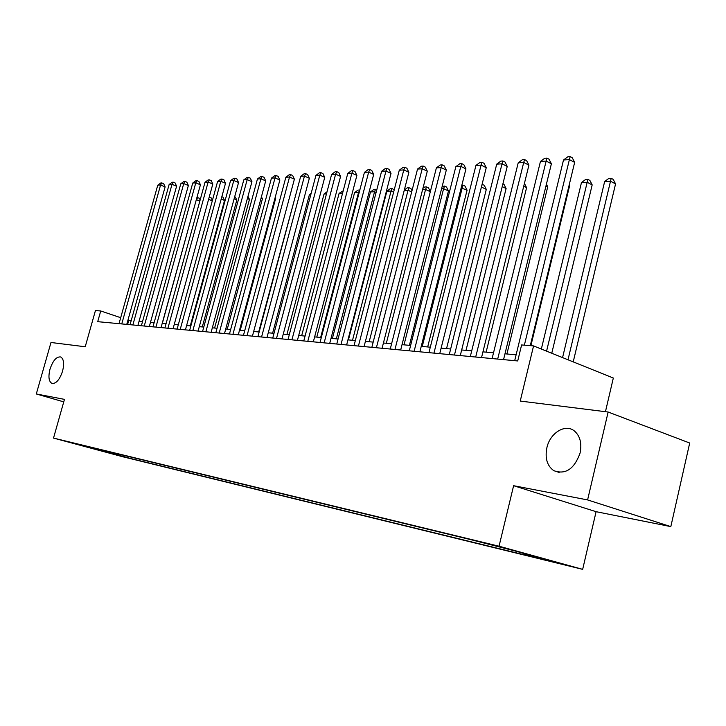 <?xml version="1.0" encoding="UTF-8"?>
<svg xmlns="http://www.w3.org/2000/svg" width="726" height="726" viewBox="0 0 726 726"><rect width="100%" height="100%" fill="white"/><g stroke="black" fill="none" stroke-linecap="round" stroke-linejoin="round"><path stroke-width="1.09" d="M546.878 447.733C549.999 432.941 565.372 423.385 574.429 430.999C580.101 435.981 581.989 443.314 580.101 452.988C574.284 469.096 565.472 474.976 553.693 470.62C547.114 465.793 544.845 458.17 546.878 447.733M49.994 369.171C52.934 360.55 56.492 356.475 60.675 356.956C63.77 358.844 64.396 363.581 62.572 371.158C59.641 379.743 56.111 383.836 51.963 383.437C48.796 381.558 48.134 376.803 49.994 369.171M485.903 543.22L503.372 547.821L485.903 543.22M605.448 411.696L613.325 378.028L533.565 345.912L521.604 344.95L517.72 360.958L97.72 321.672L100.723 310.973L95.442 310.546L85.223 346.765L50.983 342.49L36.3 393.964L63.752 401.868M670.824 526.613L689.7 443.023L608.143 412.032L587.597 499.924L513.609 485.703L499.052 546.215L582.669 569.356L596.091 511.685L670.824 526.613L587.597 499.924M499.052 546.215L53.515 438.087L122.739 456.754L582.669 569.356M77.473 444.357L64.814 440.991L77.51 444.221M118.102 453.977L118.719 455.266L131.696 458.768L538.501 558.285L523.246 554.074L549.201 560.408L514.925 550.934L472.962 540.189L90.378 447.243M118.719 455.266L89.97 447.506M533.565 345.912L520.233 401.061L608.143 412.032M53.515 438.087L64.46 399.373L36.3 393.964M131.197 320.62L127.957 320.13M120.697 317.698L100.723 310.973M516.122 354.805L504.978 353.816M493.517 352.8L482.944 351.865M471.709 350.867L461.672 349.968M450.655 348.988L441.118 348.144M430.3 347.182L421.243 346.384M410.635 345.44L402.022 344.668M391.604 343.752L383.419 343.017M373.182 342.109L365.396 341.42M355.341 340.53L347.945 339.868M338.062 338.997L331.029 338.37M321.309 337.508L314.621 336.909M305.065 336.065L298.704 335.494M289.302 334.659L283.249 334.123M274.001 333.307L268.248 332.789M259.146 331.982L253.673 331.501M244.716 330.702L239.498 330.239M230.686 329.459L225.722 329.014M217.038 328.243L212.328 327.825M203.77 327.063L199.296 326.664M190.865 325.92L186.6 325.538M178.297 324.803L174.24 324.44M166.054 323.714L162.207 323.369M154.139 322.653L150.482 322.335M142.523 321.627L139.047 321.319M127.613 324.468L128.747 320.402M132.078 457.371L131.696 458.768M523.246 554.074L522.892 553.13M106.894 451.254L106.994 452.398M513.609 485.703L596.091 511.685M126.769 324.386L165.12 186.9L160.564 185.039L121.759 323.923M157.751 185.212L160.718 183.006L161.844 182.934L160.564 185.039L157.751 185.212L119.028 323.66M161.844 182.934L163.668 183.678L165.12 186.9M162.325 323.388L196.319 199.677M199.841 201.057L196.437 199.677L197.626 197.572L199.387 198.289L200.14 199.949M196.891 197.608L197.626 197.572M137.904 325.43L176.59 186.21L172.008 184.331L132.858 324.958M169.122 184.513L172.126 182.271L173.287 182.19L172.008 184.331L169.122 184.513L130.063 324.694M173.287 182.19L175.12 182.952L176.59 186.21M149.329 326.5L188.361 185.511L183.742 183.596L144.247 326.019M180.783 183.787L183.823 181.518L185.012 181.436L183.742 183.596L180.783 183.787L141.37 325.756M185.012 181.436L186.854 182.199L188.361 185.511M161.045 327.598L200.43 184.785L195.784 182.852L155.927 327.117M192.744 183.043L195.829 180.738L197.045 180.665L195.784 182.852L192.744 183.043L152.977 326.836M197.045 180.665L198.897 181.436L200.43 184.785M173.069 328.724L212.809 184.041L208.126 182.081L167.915 328.234M205.013 182.28L208.135 179.948L209.387 179.866L208.126 182.081L205.013 182.28L164.893 327.952M209.387 179.866L211.257 180.656L212.809 184.041M212.291 200.866L208.598 199.351M209.242 197.036L211.075 197.753L212.364 200.585M190.285 325.865L224.543 200.458L221.194 199.078M221.838 196.71L223.045 197.209L224.543 200.458M202.291 326.936L236.848 199.94L234.117 198.806M234.77 196.41L236.848 199.94M214.606 328.025L249.463 199.405L247.385 198.534M248.002 196.265L249.463 199.405M185.42 329.876L225.514 183.288L220.804 181.291L180.22 329.386M217.6 181.491L220.768 179.141L222.047 179.05L220.804 181.291L217.6 181.491L177.117 329.096M222.047 179.05L223.935 179.848L225.514 183.288M227.247 329.15L262.404 198.86L261.015 198.271M261.424 196.764L262.404 198.86M198.098 331.056L238.555 182.507L233.817 180.484L192.862 330.575M230.532 180.692L233.736 178.306L235.052 178.215L233.817 180.484L230.532 180.692L189.677 330.276M235.052 178.215L236.948 179.023L238.555 182.507M240.224 330.303L275.68 198.298L275.027 198.016M275.218 197.309L275.68 198.298M211.121 332.281L251.949 181.7L247.176 179.658L205.857 331.782M243.8 179.866L247.049 177.443L248.401 177.353L247.176 179.658L243.8 179.866L202.572 331.483M248.401 177.353L250.316 178.179L251.949 181.7M224.506 333.533L265.716 180.874L260.906 178.805L219.207 333.034M257.44 179.013L260.734 176.563L262.122 176.472L260.906 178.805L257.44 179.013L215.831 332.717M262.122 176.472L264.046 177.307L265.716 180.874M295.627 195.267L258.683 331.945M295.155 195.285L295.736 194.849M238.273 334.822L279.855 180.03L275.018 177.924L232.928 334.314M271.451 178.142L274.791 175.656L276.225 175.565L275.018 177.924L271.451 178.142L229.461 333.996M276.225 175.565L278.158 176.409L279.855 180.03M310.828 194.586L309.403 194.65L272.613 333.18M309.403 194.65L311.164 193.343M252.43 336.138L294.393 179.159L289.529 177.026L247.049 335.639M285.863 177.253L289.247 174.73L290.718 174.63L289.529 177.026L285.863 177.253L243.482 335.303M290.718 174.63L292.66 175.492L294.393 179.159M326.473 193.896L324.05 194.005L286.933 334.45M324.05 194.005L327.036 191.782M266.996 337.508L309.349 178.269L304.457 176.091L261.569 337M300.682 176.327L304.121 173.768L305.628 173.668L304.457 176.091L300.682 176.327L257.902 336.655M305.628 173.668L307.588 174.539L309.349 178.269M342.59 193.18L339.106 193.334L301.653 335.757M339.106 193.334L343.216 190.793M281.987 338.906L324.74 177.344L319.812 175.138L276.524 338.398M315.928 175.383L319.413 172.788L320.965 172.688L319.812 175.138L315.928 175.383L272.749 338.044M320.965 172.688L322.934 173.568L324.74 177.344M320.656 337.445L358.517 192.472L354.578 192.644L316.799 337.1M359.116 192.735L358.517 192.472L359.797 190.13M354.578 192.644L357.991 190.103L359.57 190.03M297.424 340.349L340.576 176.4L335.621 174.158L291.925 339.841M331.619 174.403L335.158 171.772L336.755 171.672L335.621 174.158L331.619 174.403L288.031 339.478M336.755 171.672L338.743 172.57L340.576 176.4M336.356 338.842L374.552 191.755L370.505 191.936L332.39 338.488M376.104 192.454L374.552 191.755L375.587 189.277L376.785 189.822M370.505 191.936L373.963 189.359L375.587 189.277M313.333 341.837L356.883 175.42L351.901 173.142L307.797 341.32M347.781 173.405L351.375 170.728L353.017 170.619L351.901 173.142L347.781 173.405L303.786 340.948M353.017 170.619L355.014 171.536L356.883 175.42M352.518 340.276L391.06 191.02L386.885 191.21L348.435 339.913M393.61 192.19L391.06 191.02L392.076 188.515L394.209 189.867M386.885 191.21L390.406 188.588L392.076 188.515M329.722 343.371L373.69 174.412L368.672 172.098L324.15 342.853M364.434 172.361L368.073 169.648L369.779 169.539L368.672 172.098L364.434 172.361L320.021 342.463M369.779 169.539L371.776 170.474L373.69 174.412M369.171 341.755L408.057 190.266L404.21 190.439M411.678 191.936L408.057 190.266L409.047 187.725L410.961 188.615L411.987 190.711M404.309 190.049L407.322 187.807L409.047 187.725M346.629 344.95L391.015 173.378L385.969 171.027L341.02 344.433M381.595 171.3L385.288 168.541L387.04 168.432L385.969 171.027L381.595 171.3L336.755 344.033M387.04 168.432L389.054 169.376L391.015 173.378M386.323 343.28L425.563 189.486L422.596 189.622M430.318 191.709L425.563 189.486L426.525 186.909L428.458 187.807L430.337 191.628M422.913 188.361L424.755 186.99L426.525 186.909M364.071 346.583L408.874 172.307L403.792 169.92L358.426 346.057M399.291 170.202L403.048 167.397L404.854 167.279L403.792 169.92L399.291 170.202L354.025 345.649M404.854 167.279L406.878 168.241L408.874 172.307M409.4 345.331L448.459 190.974L443.604 188.687L441.571 188.778M404.019 344.85L443.604 188.687L444.539 186.065L446.481 186.99L448.459 190.974M442.125 186.6L444.539 186.065M382.076 348.271L427.296 171.209L422.196 168.777L376.395 347.736M417.541 169.067L421.361 166.218L423.222 166.1L422.196 168.777L417.541 169.067L371.848 347.309M423.222 166.1L425.255 167.08L427.296 171.209M427.678 346.955L467.081 190.185L461.164 187.907M422.26 346.474L462.208 187.862L463.115 185.203L465.067 186.137L467.081 190.185M461.836 185.266L463.115 185.203M400.67 350.005L446.318 170.066L441.19 167.597L394.953 349.478M436.38 167.897L440.255 165.002L442.179 164.884L441.19 167.597L436.38 167.897L390.252 349.034M442.179 164.884L444.23 165.873L446.318 170.066M446.544 348.625L486.293 189.377L481.411 187.018M482.091 184.322L484.233 185.257L486.293 189.377M482.273 184.313L481.483 186.745M419.873 351.801L465.956 168.895L460.801 166.372L414.129 351.266M455.837 166.681L459.776 163.749L461.763 163.622L460.801 166.372L455.837 166.681L409.273 350.812M461.763 163.622L463.823 164.63L465.956 168.895M466.019 350.359L506.113 188.533L502.21 186.627M502.909 183.814L504.007 184.359L506.113 188.533M439.738 353.662L486.248 167.679L481.066 165.111L433.948 353.126M475.938 165.437L479.95 162.452L482 162.315L481.066 165.111L475.938 165.437L428.93 352.654M482 162.315L484.07 163.341L486.248 167.679M486.13 352.146L526.586 187.671L523.727 186.255M524.426 183.415L526.586 187.671M460.275 355.586L507.229 166.426L502.029 163.813L454.458 355.041M496.72 164.14L500.795 161.108L502.918 160.972L502.029 163.813L496.72 164.14L449.267 354.551M502.918 160.972L504.997 162.016L507.229 166.426M506.92 353.989L547.731 186.773L545.988 185.901M546.406 184.186L547.731 186.773M481.538 357.573L528.927 165.129L523.709 162.461L475.693 357.029M518.219 162.805L522.366 159.72L524.562 159.575L523.709 162.461L518.219 162.805L470.312 356.52M524.562 159.575L526.649 160.646L528.927 165.129M530.887 345.694L569.583 185.847L569.039 185.566M569.166 185.039L569.583 185.847M503.554 359.633L551.388 163.786L546.143 161.072L497.682 359.08M540.462 161.417L544.682 158.277L546.959 158.132L546.143 161.072L540.462 161.417L492.11 358.562M546.959 158.132L549.056 159.221L551.388 163.786M551.769 353.244L592.18 184.885L587.198 182.308L581.472 182.562L541.342 349.043M546.578 351.148L587.878 179.395L589.875 180.429L592.18 184.885M581.472 182.562L585.592 179.494L587.878 179.395M530.279 345.649L574.656 162.388L569.393 159.62L524.363 345.168M563.503 159.992L567.796 156.789L570.155 156.644L569.393 159.62L563.503 159.992L514.689 360.677M570.155 156.644L572.251 157.751L574.656 162.388M573.222 361.875L615.566 183.896L610.566 181.264L604.649 181.527L562.568 357.591M568.004 359.778L611.201 178.306L613.198 179.358L615.566 183.896M604.649 181.527L608.833 178.414L611.201 178.306M553.693 470.62L559.138 472.426"/></g></svg>
